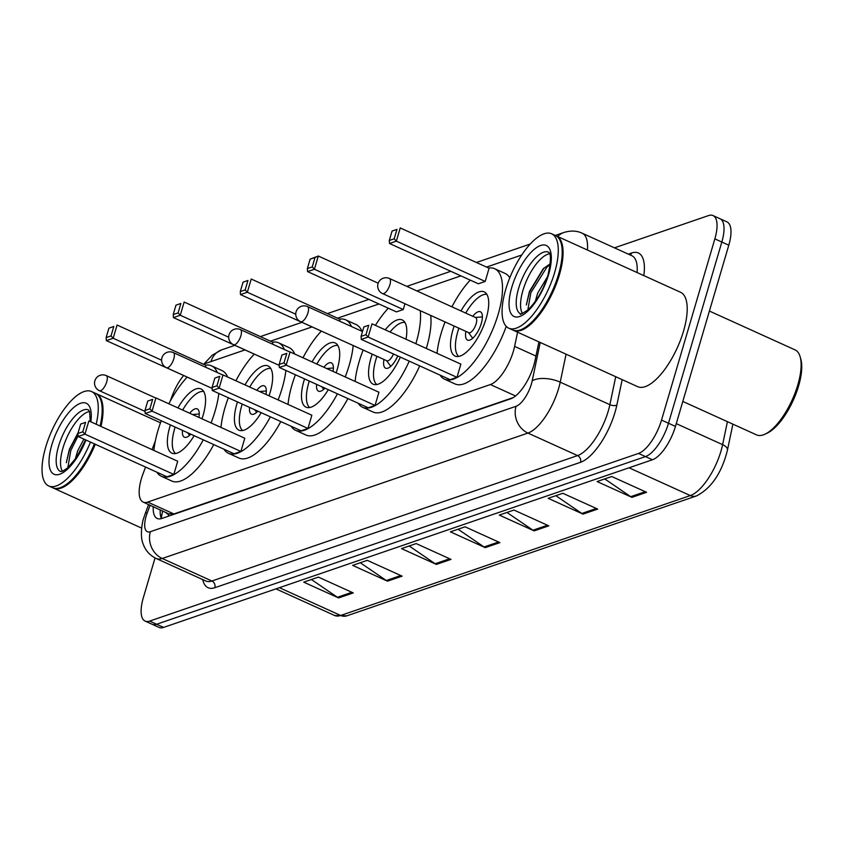 <?xml version="1.0" encoding="UTF-8"?>
<svg xmlns="http://www.w3.org/2000/svg" width="843" height="843" viewBox="0 0 843 843"><rect width="100%" height="100%" fill="white"/><g stroke="black" fill="none" stroke-linecap="round" stroke-linejoin="round"><path stroke-width="1.26" d="M145.554 467.075L143.036 473.808A31.107 12.002 -65.6 0 0 141.361 478.792A31.107 12.002 -65.6 0 0 143.184 502.091A31.107 12.002 -65.6 0 0 147.694 502.08L490.384 384.556A31.107 12.002 -65.6 0 0 514.609 346.378L517.581 332.195M166.282 512.565A10.369 4.004 -65.6 0 0 168.863 513.935L143.184 502.091M169.116 513.851L173.89 513.956L513.303 397.559M183.542 375.609A31.107 12.002 -65.6 0 0 172.151 395.936L170.107 401.405M155.354 440.857L152.077 449.614M486.537 267.073L521.722 255.007L486.548 267.073M460.9 275.872L416.927 290.951L460.889 275.872M378.96 303.975L337.537 318.18L378.95 303.965M311.889 326.979L270.466 341.183M244.807 349.982L203.384 364.187M153.257 506.664A31.107 12.002 -65.6 0 0 157.219 518.487A31.107 12.002 -65.6 0 0 161.73 518.477L510.795 398.76A31.107 12.002 -65.6 0 0 535.01 360.583L538.93 341.879M161.371 518.582A31.107 12.002 114.4 0 1 160.223 509.825M614.473 247.842L708.52 215.587A31.107 12.002 114.4 0 1 713.041 215.576A31.107 12.002 114.4 0 1 714.853 238.875L661.523 420.088A31.107 12.002 114.4 0 1 638.52 453.429L149.643 621.091A31.107 12.002 114.4 0 1 145.122 621.101A31.107 12.002 114.4 0 1 143.31 597.803L155.049 557.929M713.041 215.576L726.972 221.899A31.107 12.002 114.4 0 1 728.795 245.197L675.454 426.41A31.107 12.002 114.4 0 1 652.461 459.751L163.574 627.413L156.608 624.252A31.107 12.002 114.4 0 1 152.098 624.263A31.107 12.002 114.4 0 0 156.608 624.252L645.485 456.59L156.608 624.252L149.643 621.091M675.454 426.41L668.488 423.249A31.107 12.002 114.4 0 1 645.485 456.59A31.107 12.002 114.4 0 0 668.488 423.249L721.829 242.036L668.488 423.249L661.523 420.088M720.006 218.737A31.107 12.002 114.4 0 1 721.829 242.036A31.107 12.002 114.4 0 0 720.006 218.737M646.57 492.312L611.733 476.516L597.065 481.543L631.902 497.349L646.57 492.312M604.716 478.919L630.733 496.685A8.293 7.187 71.1 0 0 631.902 497.349M597.687 509.088L562.839 493.281L548.171 498.308L583.019 514.114L597.687 509.088M555.832 495.684L581.839 513.45A8.293 7.187 71.1 0 0 583.019 514.114M548.793 525.853L513.956 510.047L499.288 515.073L534.135 530.879L548.793 525.853M506.938 512.449L532.955 530.215A8.293 7.187 71.1 0 0 534.135 530.879M353.249 592.914L318.401 577.107L303.733 582.144L338.58 597.94L353.249 592.914M311.394 579.51L337.4 597.276A8.293 7.187 71.1 0 0 338.58 597.94M402.132 576.148L367.285 560.342L352.627 565.368L387.464 581.175L402.132 576.148M360.277 562.745L386.294 580.511A8.293 7.187 71.1 0 0 387.464 581.175M451.016 559.383L416.179 543.577L401.51 548.603L436.358 564.41L451.016 559.383M409.171 545.979L435.178 563.746A8.293 7.187 71.1 0 0 436.358 564.41M499.91 542.618L465.062 526.812L450.394 531.838L485.241 547.644L499.91 542.618M458.055 529.214L484.061 546.981A8.293 7.187 71.1 0 0 485.241 547.644M163.574 627.413A31.107 12.002 114.4 0 1 159.064 627.424L145.122 621.101M95.259 444.272A51.845 20.011 114.4 0 1 53.52 488.139A51.845 20.011 114.4 0 1 53.088 487.928M94.648 443.987A51.318 19.811 114.4 0 1 62.782 486.601A51.318 19.811 114.4 0 1 62.508 486.738M94.395 443.871A51.845 20.011 114.4 0 1 62.234 486.875A51.845 20.011 114.4 0 1 52.645 487.739L48.725 485.968A51.845 20.011 114.4 0 1 45.691 447.138A51.845 20.011 114.4 0 1 91.55 391.542A51.845 20.011 114.4 0 1 96.197 424.261M90.475 442.101A51.845 20.011 114.4 0 1 48.725 485.968M62.445 471.29A33.804 13.045 114.4 0 1 62.909 448.17A33.804 13.045 114.4 0 1 89.548 411.521M75.238 459.287L77.619 450.952L83.889 439.108M78.209 432.491L69.4 449.256L66.355 462.417M91.55 391.542L95.47 393.323A51.845 20.011 114.4 0 1 101.128 401.099A51.845 20.011 114.4 0 1 100.117 426.042M101.213 401.405A51.318 19.811 114.4 0 1 101.297 401.7A51.318 19.811 114.4 0 1 100.338 426.147M95.902 393.533A51.845 20.011 114.4 0 1 96.344 393.713A51.845 20.011 114.4 0 1 100.981 426.432M67.788 467.823L70.801 450.531L78.083 435.863M66.334 462.702L69.421 449.909L77.967 433.313M218.832 393.46A60.654 23.404 114.4 0 1 215.049 411.258A60.654 23.404 114.4 0 1 211.056 422.933M203.279 439.835A60.654 23.404 114.4 0 1 161.403 476.306A60.654 23.404 114.4 0 1 156.935 472.238M153.89 450.425A60.654 23.404 114.4 0 1 157.852 430.878A60.654 23.404 114.4 0 1 161.245 420.773M213.732 444.577A60.654 23.404 114.4 0 1 171.856 481.047L161.403 476.306M194.132 435.683A35.248 13.604 114.4 0 1 171.898 453.165A35.248 13.604 114.4 0 1 169.833 426.769A35.248 13.604 114.4 0 1 170.402 424.925M177.926 407.907A35.248 13.604 114.4 0 1 201.013 388.96A35.248 13.604 114.4 0 1 203.079 415.367A35.248 13.604 114.4 0 1 201.972 418.813M173.816 474.44L177.704 461.237L88.852 420.931L84.964 434.145L173.816 474.44L166.977 476.79L78.125 436.495L77.914 433.481L82.804 431.806L85.586 422.364L80.696 424.04L77.914 433.481M168.842 403.786A60.654 23.404 114.4 0 1 187.093 377.221M205.502 365.145A60.654 23.404 114.4 0 1 211.509 365.83A60.654 23.404 114.4 0 1 217.315 372.532M205.407 367.126L205.934 365.335L117.082 325.04L113.194 338.254L161.603 360.214M111.023 335.914L113.805 326.473L108.916 328.148L106.134 337.59L111.023 335.914L113.194 338.254L106.344 340.604L195.428 380.825M211.509 365.83L221.962 370.572A60.654 23.404 114.4 0 1 227.673 377.042M82.804 431.806L84.964 434.145L78.125 436.495M80.696 424.04L85.586 422.364M108.916 328.148L113.805 326.473M106.344 340.604L106.134 337.59M175.586 453.534A34.215 13.203 114.4 0 1 174.68 428.571A34.215 13.203 114.4 0 1 175.133 427.074M198.895 417.411A15.553 6.006 -65.6 0 0 197.23 408.876A15.553 6.006 -65.6 0 0 189.717 413.26M182.657 410.056A34.215 13.203 114.4 0 1 203.721 391.5M182.478 430.404A15.553 6.006 -65.6 0 0 184.385 437.201A15.553 6.006 -65.6 0 0 190.76 434.156M709.416 311.046L795.097 349.908A46.66 18.009 114.4 0 1 800.186 356.916L800.85 359.276A44.584 17.208 114.4 0 1 798.595 385.978A44.584 17.208 114.4 0 1 767.393 433.039L765.181 434.103A46.66 18.009 114.4 0 1 756.561 434.883L682.809 401.437M800.186 356.916A46.66 18.009 114.4 0 1 797.826 384.851A46.66 18.009 114.4 0 1 765.181 434.103M555.937 235.766A51.845 20.011 114.4 0 1 556.38 235.945A51.845 20.011 114.4 0 1 559.415 274.776A51.845 20.011 114.4 0 1 513.556 330.372A51.845 20.011 114.4 0 1 513.124 330.161M556.38 235.945L680.512 292.247A51.845 20.011 114.4 0 1 683.547 331.078A51.845 20.011 114.4 0 1 637.687 386.674L513.556 330.372M561.248 243.638A51.318 19.811 114.4 0 1 561.333 243.933A51.318 19.811 114.4 0 1 558.73 274.66A51.318 19.811 114.4 0 1 522.818 328.833A51.318 19.811 114.4 0 1 522.544 328.97M551.585 233.774L555.505 235.555A51.845 20.011 114.4 0 1 561.164 243.342A51.845 20.011 114.4 0 1 558.54 274.386A51.845 20.011 114.4 0 1 522.27 329.107A51.845 20.011 114.4 0 1 512.681 329.982L508.761 328.201A51.845 20.011 114.4 0 1 505.737 289.37A51.845 20.011 114.4 0 1 551.585 233.774A51.845 20.011 114.4 0 1 554.62 272.605A51.845 20.011 114.4 0 1 508.761 328.201M522.481 313.522A33.804 13.045 114.4 0 1 522.945 290.403A33.804 13.045 114.4 0 1 549.583 253.754M535.273 301.52L537.655 293.185L547.465 276.757M550.289 263.733L543.271 268.727L529.436 291.488L526.39 304.65M527.823 310.055L530.837 292.763L546.981 267.031L550.237 264.281M526.369 304.934L529.457 292.142L544.062 267.958M285.903 370.456A60.654 23.404 114.4 0 1 282.131 388.254A60.654 23.404 114.4 0 1 278.127 399.93M270.35 416.832A60.654 23.404 114.4 0 1 228.474 453.302A60.654 23.404 114.4 0 1 224.006 449.235M220.961 427.422A60.654 23.404 114.4 0 1 224.933 407.875A60.654 23.404 114.4 0 1 228.327 397.77M280.803 421.574A60.654 23.404 114.4 0 1 238.927 458.044L228.474 453.302M261.204 412.68A35.248 13.604 114.4 0 1 238.969 430.172A35.248 13.604 114.4 0 1 236.904 403.765A35.248 13.604 114.4 0 1 237.473 401.921M244.997 384.903A35.248 13.604 114.4 0 1 268.085 365.957A35.248 13.604 114.4 0 1 270.15 392.364A35.248 13.604 114.4 0 1 269.054 395.81M240.898 451.448L244.786 438.234L155.934 397.928L152.046 411.142L240.898 451.448L234.048 453.787L145.196 413.491L144.985 410.478L149.875 408.802L152.657 399.361L147.767 401.047L144.985 410.478M235.914 380.783A60.654 23.404 114.4 0 1 254.164 354.218M272.574 342.142A60.654 23.404 114.4 0 1 278.58 342.827A60.654 23.404 114.4 0 1 284.386 349.529M272.479 344.123L273.006 342.332L184.153 302.036L180.265 315.25L228.685 337.211M178.105 312.911L180.876 303.469L175.987 305.145L173.215 314.587L178.105 312.911L180.265 315.25L173.416 317.6L262.5 357.822M278.58 342.827L289.033 347.569A60.654 23.404 114.4 0 1 294.744 354.039M149.875 408.802L152.046 411.142L145.196 413.491M147.767 401.047L152.657 399.361M175.987 305.145L180.876 303.469M173.416 317.6L173.215 314.587M242.658 430.531A34.215 13.203 114.4 0 1 241.751 405.567A34.215 13.203 114.4 0 1 242.215 404.071M265.966 394.408A15.553 6.006 -65.6 0 0 264.312 385.873A15.553 6.006 -65.6 0 0 256.788 390.256M249.728 387.053A34.215 13.203 114.4 0 1 270.793 368.496M249.549 407.401A15.553 6.006 -65.6 0 0 251.456 414.198A15.553 6.006 -65.6 0 0 257.842 411.152M353.185 345.525A60.654 23.404 114.4 0 1 349.202 365.251A60.654 23.404 114.4 0 1 345.209 376.926M337.432 393.829A60.654 23.404 114.4 0 1 295.556 430.299A60.654 23.404 114.4 0 1 291.088 426.231M288.032 404.419A60.654 23.404 114.4 0 1 292.005 384.872A60.654 23.404 114.4 0 1 295.398 374.766M347.885 398.57A60.654 23.404 114.4 0 1 306.009 435.041L295.556 430.299M328.275 389.677A35.248 13.604 114.4 0 1 306.041 407.169A35.248 13.604 114.4 0 1 303.986 380.762A35.248 13.604 114.4 0 1 304.544 378.918M312.068 361.9A35.248 13.604 114.4 0 1 335.166 342.953A35.248 13.604 114.4 0 1 337.221 369.36A35.248 13.604 114.4 0 1 336.125 372.806M307.969 428.444L311.857 415.23L223.005 374.935L219.117 388.138L307.969 428.444L301.12 430.784L212.267 390.488L212.067 387.474L216.957 385.799L219.728 376.357L214.839 378.043L212.067 387.474M302.985 357.78A60.654 23.404 114.4 0 1 321.236 331.215M339.655 319.139A60.654 23.404 114.4 0 1 345.651 319.824A60.654 23.404 114.4 0 1 351.457 326.526M339.55 321.12L340.077 319.339L251.225 279.033L247.336 292.247L295.756 314.207M245.176 289.908L247.947 280.466L243.069 282.142L240.287 291.583L245.176 289.908L247.336 292.247L240.497 294.597L329.581 334.819M345.651 319.824L356.104 324.566A60.654 23.404 114.4 0 1 361.91 331.267M216.957 385.799L219.117 388.138L212.267 390.488M214.839 378.043L219.728 376.357M243.069 282.142L247.947 280.466M240.497 294.597L240.287 291.583M309.739 407.527A34.215 13.203 114.4 0 1 308.823 382.564A34.215 13.203 114.4 0 1 309.286 381.068M333.038 371.405A15.553 6.006 -65.6 0 0 331.383 362.869A15.553 6.006 -65.6 0 0 323.87 367.253M316.799 364.05A34.215 13.203 114.4 0 1 337.864 345.493M316.62 384.397A15.553 6.006 -65.6 0 0 318.538 391.194A15.553 6.006 -65.6 0 0 324.913 388.149M420.257 310.688A60.654 23.404 114.4 0 1 416.273 342.247A60.654 23.404 114.4 0 1 415.841 343.702M409.255 361.141A60.654 23.404 114.4 0 1 362.627 407.295A60.654 23.404 114.4 0 1 358.159 403.228M355.114 381.415A60.654 23.404 114.4 0 1 359.076 361.868A60.654 23.404 114.4 0 1 363.133 350.035M430.71 315.43A60.654 23.404 114.4 0 1 426.727 346.989A60.654 23.404 114.4 0 1 426.295 348.444M419.709 365.883A60.654 23.404 114.4 0 1 373.08 412.037L362.627 407.295M400.33 357.095A35.248 13.604 114.4 0 1 373.112 384.166A35.248 13.604 114.4 0 1 371.057 357.759A35.248 13.604 114.4 0 1 372.206 354.155M385.24 329.824A35.248 13.604 114.4 0 1 402.237 319.95A35.248 13.604 114.4 0 1 406.01 339.244M375.04 405.441L378.928 392.227L290.076 351.931L286.188 365.145L375.04 405.441L368.201 407.78L279.349 367.485L279.138 364.471L284.028 362.796L286.799 353.365L281.92 355.04L279.138 364.471M375.409 325.366A60.654 23.404 114.4 0 1 388.317 308.211M310.14 259.149L307.358 268.58L312.247 266.904L315.029 257.463L310.14 259.149L318.306 256.03L314.418 269.244L307.569 271.594L396.421 311.889L403.27 309.55L404.967 303.754M284.028 362.796L286.188 365.145L279.349 367.485M281.92 355.04L286.799 353.365M312.247 266.904L314.418 269.244L403.27 309.55M315.029 257.463L318.306 256.03L378.191 283.195M307.569 271.594L307.358 268.58M376.81 384.524A34.215 13.203 114.4 0 1 375.904 359.561A34.215 13.203 114.4 0 1 376.937 356.294M390.035 332.005A34.215 13.203 114.4 0 1 404.946 322.49M383.986 359.487A15.553 6.006 -65.6 0 0 385.609 368.201A15.553 6.006 -65.6 0 0 397.759 355.925M300.624 321.689A8.293 3.203 -65.6 0 0 301.826 321.678A8.293 3.203 -65.6 0 0 307.958 312.795A8.293 3.203 -65.6 0 0 307.474 306.578A8.293 8.293 0 0 0 295.767 313.733A8.293 8.293 0 0 0 300.624 321.689L386.863 360.793A8.293 3.203 -65.6 0 0 393.46 353.986M488.666 268.032A60.654 23.404 114.4 0 1 494.662 268.717A60.654 23.404 114.4 0 1 498.213 314.154A60.654 23.404 114.4 0 1 444.567 379.192A60.654 23.404 114.4 0 1 440.099 375.135M437.043 353.322A60.654 23.404 114.4 0 1 441.015 333.765A60.654 23.404 114.4 0 1 445.072 321.931M506.232 326.378A60.654 23.404 114.4 0 1 455.02 383.934L444.567 379.192M460.995 310.941A35.248 13.604 114.4 0 1 484.177 291.857A35.248 13.604 114.4 0 1 486.232 318.254A35.248 13.604 114.4 0 1 455.051 356.062A35.248 13.604 114.4 0 1 452.997 329.655A35.248 13.604 114.4 0 1 454.145 326.051M456.98 377.337L460.868 364.123L372.016 323.828L368.128 337.042L456.98 377.337L450.13 379.687L361.278 339.392L361.078 336.378L365.967 334.703L368.739 325.261L363.849 326.936L361.078 336.378M451.922 306.831A60.654 23.404 114.4 0 1 470.246 280.118M485.199 281.446L489.088 268.232L400.235 227.937L396.347 241.151L485.199 281.446L478.36 283.796L389.508 243.501L389.297 240.487L394.187 238.801L396.958 229.37L392.079 231.045L389.297 240.487M494.662 268.717L505.115 273.459A60.654 23.404 114.4 0 1 509.773 277.821M365.967 334.703L368.128 337.042L361.278 339.392M363.849 326.936L368.739 325.261M394.187 238.801L396.347 241.151L389.508 243.501M392.079 231.045L396.958 229.37M458.75 356.42A34.215 13.203 114.4 0 1 457.833 331.468A34.215 13.203 114.4 0 1 458.877 328.201M465.916 331.394A15.553 6.006 -65.6 0 0 467.549 340.098A15.553 6.006 -65.6 0 0 481.3 323.417A15.553 6.006 -65.6 0 0 480.394 311.773A15.553 6.006 -65.6 0 0 472.775 316.283M465.726 313.09A34.215 13.203 114.4 0 1 486.875 294.397M382.564 293.585L468.803 332.7A8.293 3.203 -65.6 0 0 476.137 323.807A8.293 3.203 -65.6 0 0 475.652 317.59L389.413 278.475A8.293 8.293 0 0 0 377.706 285.64A8.293 8.293 0 0 0 382.564 293.585A8.293 3.203 -65.6 0 0 383.765 293.585A8.293 3.203 -65.6 0 0 389.898 284.692A8.293 3.203 -65.6 0 0 389.413 278.475M168.863 513.935A31.107 26.965 71.1 0 0 168.284 516.222M173.89 513.956L147.694 502.08M535.958 356.062L514.609 346.378M515.547 395.968L490.384 384.556M150.107 505.231L147.251 512.85A20.738 7.998 -65.6 0 0 146.145 516.179A20.738 7.998 -65.6 0 0 150.36 531.701L516.042 406.294A20.738 7.998 -65.6 0 0 531.385 384.071A20.738 7.998 -65.6 0 0 532.196 380.836L540.237 342.469M566.075 354.186L560.216 382.164A41.476 16.006 114.4 0 1 558.582 388.612A41.476 16.006 114.4 0 1 527.918 433.07L162.235 558.487A41.476 16.006 114.4 0 1 156.208 558.498L205.871 581.017A41.476 16.006 -65.6 0 0 211.888 581.006L577.571 455.589A41.476 16.006 -65.6 0 0 608.235 411.131A41.476 16.006 -65.6 0 0 609.868 404.682L615.727 376.705M622.187 379.635L616.865 405.009A46.66 18.009 114.4 0 1 580.532 462.291L214.849 587.697A5.184 4.489 71.1 0 0 211.888 581.006L162.235 558.487A20.738 17.977 -108.9 0 1 150.36 531.701M616.865 405.009A5.184 2.392 11.8 0 1 609.868 404.682L560.216 382.164A20.738 9.568 -168.2 0 0 532.196 380.836M214.849 587.697A46.66 18.009 114.4 0 1 202.71 579.584M628.32 254.122L631.586 253.005A46.66 18.009 114.4 0 1 643.82 275.598M638.52 453.429L652.461 459.751M714.853 238.875L728.795 245.197M516.042 406.294A20.738 17.977 -108.9 0 0 527.918 433.07L577.571 455.589A5.184 4.489 71.1 0 1 580.532 462.291M637.076 272.542A41.476 16.006 -65.6 0 0 631.86 255.735L582.207 233.216A41.476 16.006 114.4 0 1 587.423 250.023M311.878 326.968L270.445 341.173M244.797 349.971L210.982 361.573A20.738 7.998 -65.6 0 0 210.634 361.7M630.364 255.05A5.184 4.489 71.1 0 0 631.586 253.005M557.623 236.514A20.738 17.977 -108.9 0 1 563.904 232.489L555.284 235.45M210.982 361.573A20.738 17.977 -108.9 0 1 221.677 349.856L212.288 355.135L203.932 363.997M147.251 512.85A20.738 3.319 -159.5 0 0 145.259 513.492L148.6 504.546M160.844 517.128L161.761 514.673M732.894 424.155L727.456 450.067A10.369 4.784 -168.2 0 0 722.609 444.651L727.425 421.669M727.456 450.067C721.734 472.965 711.397 488.255 696.455 495.937A10.369 8.988 -108.9 0 1 690.312 495.568A41.476 16.006 -65.6 0 0 722.609 444.651L676.276 423.639M279.402 587.687L340.667 615.474A10.369 8.988 71.1 0 0 346.8 615.843L334.639 615.495A41.476 16.006 -65.6 0 0 340.667 615.474L690.312 495.568L629.047 467.781M498.571 542.007L484.061 546.981M449.677 558.772L435.178 563.746M400.794 575.537L386.294 580.511M351.9 592.302L337.4 597.276M547.455 525.242L532.955 530.215M596.349 508.477L581.839 513.45M645.232 491.711L630.733 496.685M85.554 439.867L76.513 457.433L67.862 467.749L62.54 471.258L60.527 471.522A33.804 13.045 114.4 0 1 58.557 446.2A33.804 13.045 114.4 0 1 88.462 409.94L89.59 411.626L90.243 421.563M85.923 440.035A38.989 15.048 114.4 0 1 57.809 474.714A38.989 15.048 114.4 0 1 51.76 445.062A38.989 15.048 114.4 0 1 77.598 404.672A38.989 15.048 114.4 0 1 90.844 421.837M106.734 381.795A8.293 3.203 -65.6 0 0 106.25 375.588A8.293 8.293 0 0 0 94.542 382.743A8.293 8.293 0 0 0 99.4 390.688A8.293 3.203 -65.6 0 0 100.602 390.688A8.293 3.203 -65.6 0 0 106.734 381.795M520.574 313.754A33.804 13.045 114.4 0 1 518.593 288.432A33.804 13.045 114.4 0 1 548.498 252.173C546.812 252.837 553.967 248.221 547.939 275.197C543.587 289.455 536.907 301.056 527.897 309.982C521.648 313.912 519.204 315.177 520.574 313.754M548.561 274.681A38.989 15.048 114.4 0 1 519.731 316.483A38.989 15.048 114.4 0 1 511.796 287.294A38.989 15.048 114.4 0 1 540.626 245.492A38.989 15.048 114.4 0 1 548.561 274.681M173.816 358.791A8.293 3.203 -65.6 0 0 173.331 352.585A8.293 8.293 0 0 0 161.614 359.74A8.293 8.293 0 0 0 166.471 367.696A8.293 3.203 -65.6 0 0 167.683 367.685A8.293 3.203 -65.6 0 0 173.816 358.791M240.887 335.788A8.293 3.203 -65.6 0 0 240.403 329.581A8.293 8.293 0 0 0 228.695 336.736A8.293 8.293 0 0 0 233.553 344.692A8.293 3.203 -65.6 0 0 234.754 344.682A8.293 3.203 -65.6 0 0 240.887 335.788M162.594 510.9L161.255 518.308M145.259 513.492L143.668 518.224C142.446 520.985 139.548 536.043 143.194 544.114C145.597 550.69 149.938 555.484 156.208 558.498M582.207 233.216C576.791 230.655 570.69 230.413 563.904 232.489M530.226 244.038L476.432 262.489M450.784 271.288L406.811 286.367M368.844 299.381L327.421 313.596M301.773 322.384L260.35 336.599M234.702 345.388L221.677 349.856M696.455 495.937L346.8 615.843M334.639 615.495L275.956 588.878M53.52 488.139L141.635 528.097M62.782 486.601L62.234 486.875M101.297 401.7L101.128 401.099M96.344 393.713L160.497 422.807M187.61 432.722L189.559 435.346M145.049 411.395L99.4 390.688M155.702 398.012L106.25 375.588M192.531 414.535L199.243 413.987M522.818 328.833L522.27 329.107M561.333 243.933L561.164 243.342M254.681 409.719L256.63 412.343M212.13 388.391L166.471 367.696M222.773 375.009L173.331 352.585M259.602 391.531L266.314 390.983M321.752 386.726L323.701 389.34M279.202 365.388L233.553 344.692M289.855 352.005L240.403 329.581M326.673 368.528L333.396 367.98M386.558 360.656L390.783 366.336M362.501 331.531L307.474 306.578M468.497 332.553L472.712 338.243M475.347 317.453L482.407 316.884"/></g></svg>
